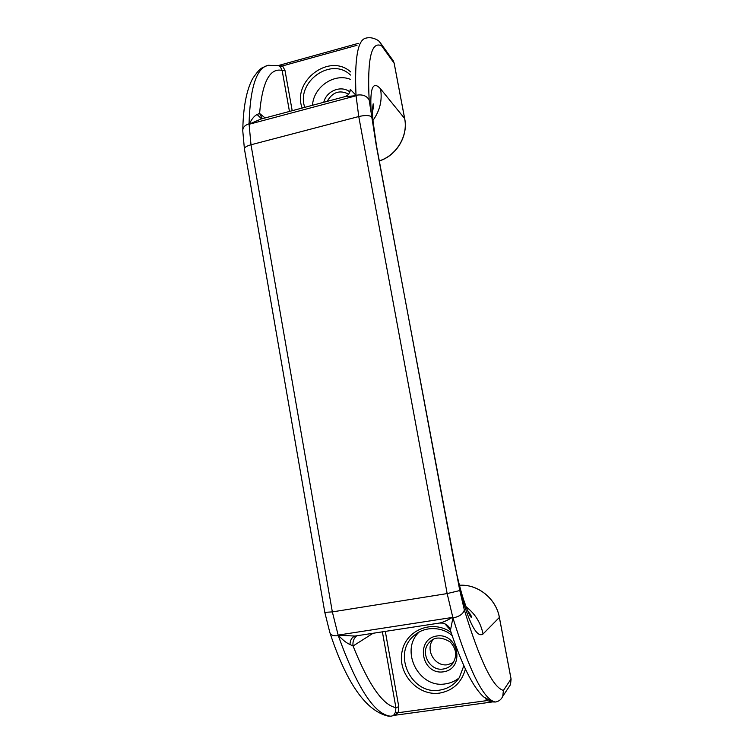 <?xml version="1.0" encoding="UTF-8"?>
<svg xmlns="http://www.w3.org/2000/svg" width="754" height="754" viewBox="0 0 754 754"><rect width="100%" height="100%" fill="white"/><g stroke="black" fill="none" stroke-linecap="round" stroke-linejoin="round"><path stroke-width="1.13" d="M433.267 639.439C424.625 649.279 434.813 667.186 447.735 664.689L453.343 662.587M459.186 677.855C455.209 681.098 450.666 683.096 445.576 683.84C418.659 688.92 399.309 649.986 419.365 631.843M312.524 105.287C313.447 87.078 334.088 72.761 350.327 79.302M278.641 65.739L280.422 66.965L282.599 65.9L278.085 65.57M280.422 66.965L282.137 70.442L285.012 70.565L282.599 65.9L357.019 45.287M324.823 612.465L329.847 632.568C330.657 635.188 333.466 636.216 338.282 635.66L332.344 611.899L324.804 612.342L244.456 149.113C244.183 147.548 246.36 146.106 250.997 144.777L358.753 116.54L447.16 593.577L459.789 590.542L376.227 145.277L369.14 99.858C367.189 58.699 371.364 40.697 381.656 45.871L380.713 43.317L378.47 40.641C374.05 37.926 369.846 37.097 365.86 38.134C357.716 39.764 354.427 58.812 356.011 95.296L350.271 89.311M262.081 118.34L259.583 113.449L257.086 114.504C254.305 115.909 251.676 119.113 249.197 124.137L249.046 123.816C250.139 87.436 256.53 67.926 268.217 65.278L278.707 65.758M487.753 699.882L486.98 700.598L492.437 701.946M492.485 701.936L394.295 715.339L398.178 712.719L398.791 706.743L385.313 631.39M382.382 631.843L395.907 707.591L398.791 706.743M330.129 633.379C346.774 683.699 366.265 711.305 388.612 716.225L390.94 716.225C374.766 714.971 357.207 688.119 338.282 635.66L338.301 635.207C342.665 639.995 346.557 643.077 349.979 644.463L353.07 645.99C368.621 684.792 382.9 705.32 395.907 707.591L395.539 712.096L398.178 712.719L486.98 700.598L485.359 698.298M395.539 712.096L393.503 715.555L394.257 715.339M394.71 715.244L394.154 715.367M390.94 716.225L393.503 715.555M373.079 633.266L353.07 645.99C352.486 641.814 353.701 638.412 356.717 635.782M493.399 701.965L495.435 702.012C483.974 700.07 469.808 672.05 452.937 617.96C459.469 616.565 463.276 613.879 464.351 609.929L459.789 590.542M492.55 701.795L483.663 696.913C473.126 687.45 462.042 665.292 450.411 630.438L452.937 617.96L447.16 593.577L332.344 611.899L250.997 144.777L249.046 123.816C244.767 125.164 242.675 127.511 242.769 130.857L244.39 148.708M511.042 678.986L503.427 690.419L502.748 696.338C501.278 699.542 498.837 701.437 495.435 702.012M378.47 40.641L376.189 39.349M349.979 644.463C350.205 640.108 351.854 637.309 354.946 636.074L338.301 635.207M338.584 635.019L452.24 617.46C447.263 620.467 443.041 622.333 439.554 623.049L442.428 623.077M450.242 629.204C448.592 625.839 446 623.794 442.466 623.068L442.485 623.077M249.197 124.137L261.082 119.019L344.88 96.644L355.869 95.701M350.393 89.49L349.027 93.619C348.442 94.693 347.151 95.683 345.153 96.578M261.619 118.878L257.086 114.504M355.549 95.909L249.508 124.165M432.202 640.052L429.478 642.285C434.191 636.772 441.071 636.64 450.091 641.88C456.415 648.723 457.32 655.876 452.815 663.35C450.411 666.498 447.263 668.383 443.38 669.005C429.62 671.673 419.403 651.89 429.478 642.285L431.722 640.363M443.371 671.842C465.397 668.855 458.621 632.455 436.792 635.999C415.011 639.09 421.533 675.113 443.371 671.842M327.151 101.385C332.542 92.054 339.715 89.641 348.659 94.137M349.856 91.96C341.345 84.863 326.407 90.838 323.768 102.28M463.851 665.697L459.346 677.61C454.568 684.632 448.017 688.807 439.695 690.117C411.656 695.386 392.033 654.293 413.494 636.093L417.669 632.842M451.062 632.389C432.532 619.081 405.746 629.948 401.976 651.946C397.499 673.765 417.999 696.423 439.686 693.086C453.069 690.579 461.646 682.577 465.397 669.071M304.776 107.351C295.7 81.818 331.392 56.286 350.487 75.061M350.667 71.922C329.451 52.582 291.911 80.895 302.147 108.058M292.194 110.715L285.012 70.565M265.125 117.935L259.583 113.449C262.317 81.96 269.838 67.624 282.137 70.442L289.461 111.441M470.062 613.897L469.12 614.01M499.346 617.356L511.071 679.118L510.515 684.632L508.677 687.412M502.748 696.338L510.515 684.632L511.089 679.071L499.384 617.403C496.123 598.487 477.678 583.85 459.403 585.293C477.659 583.888 496.094 598.544 499.365 617.441L483.041 633.991C476.914 638.289 469.101 623.445 459.591 589.449M392.127 59.189L394.182 63.43M404.691 118.774L404.644 118.548C408.291 135.871 396.453 155.55 379.3 160.847M381.656 45.871L394.135 63.176L404.644 118.548L380.553 88.859C372.278 79.688 369.281 89.321 371.581 117.765M372.891 120.546C379.884 110.772 382.438 100.216 380.553 88.859M371.392 116.766C369.215 115.202 365.002 115.117 358.753 116.54L356.011 95.296C362.25 94.137 366.623 95.654 369.14 99.858M503.427 690.419C492.946 687.657 479.921 660.824 464.351 609.929M376.783 147.35L376.227 145.277M453.531 558.742L453.446 559.242M466.029 606.753C475.067 613.662 480.741 622.738 483.041 633.991M418.611 632.267L413.494 636.093C424.926 625.198 443.145 627.215 452.146 635.594M278.528 65.494L358.348 43.355M379.319 160.951C396.491 155.701 408.357 136.04 404.691 118.614L394.182 63.251L393.305 60.82L380.713 43.317M355.049 636.046L439.554 623.049M450.213 629.826L444.917 623.831M350.054 91.357L350.271 89.453M242.788 129.613C243.278 106.832 246.586 89.792 252.713 78.501C261.252 66.098 261.902 68.444 267.029 65.617M467.603 610.693C470.411 614.208 471.721 616.48 471.523 617.517C470.675 617.196 469.139 614.378 466.924 609.062L463.305 598.865C460.769 591.051 456.566 574.708 453.597 559.082L376.491 145.805L372.787 119.396L372.372 109.632L373.183 103.864C373.946 103.826 373.06 110.31 372.382 111.488"/></g></svg>
